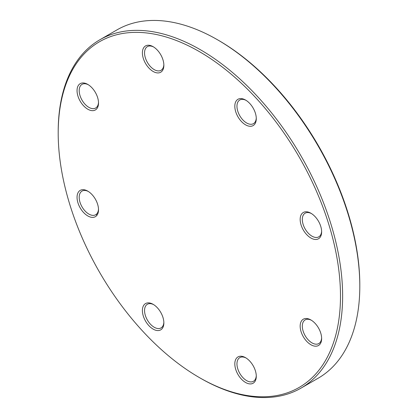 <?xml version="1.0" encoding="UTF-8"?>
<svg xmlns="http://www.w3.org/2000/svg" width="418" height="418" viewBox="0 0 418 418"><rect width="100%" height="100%" fill="white"/><g stroke="black" fill="none" stroke-linecap="round" stroke-linejoin="round"><path stroke-width="0.63" d="M58.196 133.086L58.196 131.848A201.126 116.12 60 0 1 99.85 39.773A201.126 116.12 60 0 1 200.415 49.737A201.126 116.12 60 0 1 331.808 226.974A201.126 116.12 60 0 1 300.976 388.139A201.126 116.12 60 0 1 200.41 378.175L199.339 377.558A199.611 115.248 -120 0 0 340.487 296.069A199.611 115.248 -120 0 0 199.339 51.597A199.611 115.248 -120 0 0 58.196 133.086A199.611 115.248 -120 0 0 199.339 377.558M300.976 388.139L318.15 378.227A201.126 116.12 -120 0 0 359.804 286.152A201.126 116.12 -120 0 0 217.59 39.825A201.126 116.12 -120 0 0 117.024 29.861L99.85 39.773M217.59 39.825A201.126 116.12 -120 0 0 217.585 39.82L218.661 40.441A199.611 115.248 60 0 1 359.804 284.914L359.804 286.152M96.84 215.406A199.611 115.248 60 0 1 96.417 214.319M310.898 213.232L310.898 213.232A15.179 8.762 60 0 1 321.635 231.823A15.179 8.762 60 0 1 310.898 238.02A15.179 8.762 60 0 1 300.166 219.429A15.179 8.762 60 0 1 310.898 213.232L310.898 213.232M245.549 100.043L245.549 100.043A15.179 8.762 60 0 1 256.281 118.634A15.179 8.762 60 0 1 245.549 124.83A15.179 8.762 60 0 1 234.817 106.24A15.179 8.762 60 0 1 245.549 100.043L245.549 100.043M153.129 46.685L153.129 46.685A15.179 8.762 60 0 1 163.861 65.276A15.179 8.762 60 0 1 153.129 71.473A15.179 8.762 60 0 1 142.397 52.882A15.179 8.762 60 0 1 153.129 46.685M87.78 84.415L87.78 84.415A15.179 8.762 60 0 1 98.512 103.006A15.179 8.762 60 0 1 87.78 109.202A15.179 8.762 60 0 1 77.048 90.612A15.179 8.762 60 0 1 87.78 84.415M245.549 357.683L245.549 357.683A15.179 8.762 60 0 1 256.281 376.273A15.179 8.762 60 0 1 245.549 382.47A15.179 8.762 60 0 1 234.817 363.879A15.179 8.762 60 0 1 245.549 357.683M153.129 304.325L153.129 304.325A15.179 8.762 60 0 1 163.861 322.915A15.179 8.762 60 0 1 153.129 329.112A15.179 8.762 60 0 1 142.397 310.522A15.179 8.762 60 0 1 153.129 304.325M87.78 191.136L87.78 191.136A15.179 8.762 60 0 1 98.512 209.726A15.179 8.762 60 0 1 87.78 215.923A15.179 8.762 60 0 1 77.048 197.333A15.179 8.762 60 0 1 87.78 191.136M310.898 319.953L310.898 319.953A15.179 8.762 60 0 1 321.635 338.543A15.179 8.762 60 0 1 310.898 344.74A15.179 8.762 60 0 1 300.166 326.15A15.179 8.762 60 0 1 310.898 319.953L310.898 319.953M311.452 320.287A13.663 7.89 -120 0 0 305.145 319.895A13.663 7.89 -120 0 0 303.05 330.842A13.663 7.89 -120 0 0 311.974 342.88A13.663 7.89 -120 0 0 318.803 343.554A13.663 7.89 -120 0 0 321.62 337.896M246.103 358.017A13.663 7.89 -120 0 0 239.791 357.625A13.663 7.89 -120 0 0 237.696 368.571A13.663 7.89 -120 0 0 246.625 380.61A13.663 7.89 -120 0 0 253.454 381.289A13.663 7.89 -120 0 0 256.271 375.63M153.683 304.659A13.663 7.89 -120 0 0 147.371 304.267A13.663 7.89 -120 0 0 145.281 315.214A13.663 7.89 -120 0 0 154.205 327.252A13.663 7.89 -120 0 0 161.034 327.931A13.663 7.89 -120 0 0 163.851 322.273M88.329 191.47A13.663 7.89 -120 0 0 82.022 191.078A13.663 7.89 -120 0 0 79.927 202.025A13.663 7.89 -120 0 0 88.851 214.063A13.663 7.89 -120 0 0 95.685 214.737A13.663 7.89 -120 0 0 98.496 209.078M88.329 84.749A13.663 7.89 -120 0 0 82.022 84.358A13.663 7.89 -120 0 0 79.927 95.304A13.663 7.89 -120 0 0 88.851 107.342A13.663 7.89 -120 0 0 95.685 108.022A13.663 7.89 -120 0 0 98.496 102.363M153.683 47.02A13.663 7.89 -120 0 0 147.371 46.628A13.663 7.89 -120 0 0 145.281 57.574A13.663 7.89 -120 0 0 154.205 69.613A13.663 7.89 -120 0 0 161.034 70.292A13.663 7.89 -120 0 0 163.851 64.633M246.103 100.377A13.663 7.89 -120 0 0 239.791 99.986A13.663 7.89 -120 0 0 237.696 110.932A13.663 7.89 -120 0 0 246.625 122.97A13.663 7.89 -120 0 0 253.454 123.65A13.663 7.89 -120 0 0 256.271 117.991M311.452 213.567A13.663 7.89 -120 0 0 305.145 213.175A13.663 7.89 -120 0 0 303.05 224.121A13.663 7.89 -120 0 0 311.974 236.165A13.663 7.89 -120 0 0 318.803 236.839A13.663 7.89 -120 0 0 321.62 231.18"/></g></svg>
